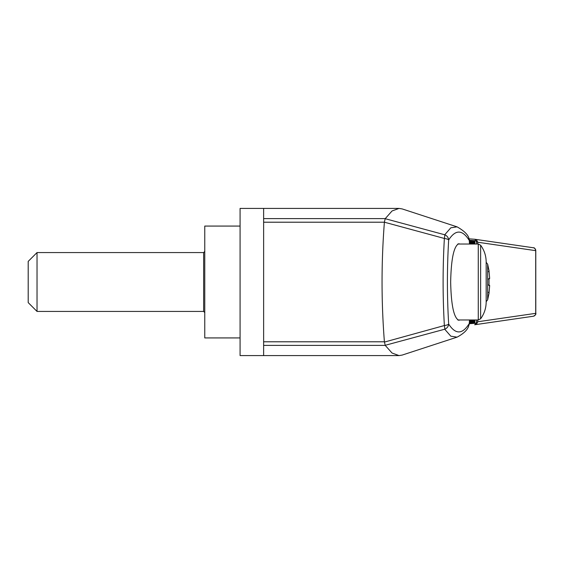 <?xml version="1.0" encoding="UTF-8"?>
<svg xmlns="http://www.w3.org/2000/svg" width="564" height="564" viewBox="0 0 564 564"><rect width="100%" height="100%" fill="white"/><g stroke="black" fill="none" stroke-linecap="round" stroke-linejoin="round"><path stroke-width="0.85" d="M263.628 222.209L263.628 355.588L240.081 355.588L240.081 208.412L263.628 208.412L263.628 222.209L384.401 222.209C381.271 262.07 381.271 301.93 384.401 341.791L385.233 345.394L392.043 353.029L399.037 355.588L402.167 355.08L457.066 337.152L450.805 336.186L444.721 329.228L385.191 345.302M489.037 279.053L489.672 278.447L489.002 271.023M489.002 292.977L489.672 285.553L489.002 285.56L489.002 278.44L489.672 278.468L489.016 271.08M489.037 284.947L489.672 285.553L488.509 284.947L489.016 285.476L489.016 278.524L488.509 279.053M489.016 292.92L489.672 285.553M469.481 244.029L469.283 240.49C462.431 229.477 455.557 229.294 448.669 239.947C446.998 268.048 446.998 296.079 448.669 324.053C455.557 334.706 462.431 334.522 469.283 323.51L469.481 319.971M459.801 244.029L458.793 243.733C453.865 246.045 451.151 258.805 450.657 282C451.151 305.194 453.865 317.955 458.793 320.267L459.801 319.971M240.081 226.072L204.76 226.072L204.76 337.928L240.081 337.928M37.034 252.566L28.2 261.393L28.2 302.607L37.034 311.434L37.034 252.566L203.639 252.566L203.639 311.434L204.817 312.611M486.168 282L486.168 302.015C486.112 308.198 484.264 313.788 480.627 318.787L480.627 245.213C484.264 250.212 486.112 255.802 486.168 261.985L486.168 282M469.368 323.757A4.124 1.107 -176.6 0 0 469.283 323.51L468.409 326.803L469.368 323.757L469.579 319.971M384.451 342.073L444.369 325.541C442.691 296.579 442.691 267.555 444.369 238.459A5.887 1.614 3.5 0 1 448.669 239.947A5.887 5.464 -147.9 0 0 444.721 234.772L450.805 227.814L457.066 226.848C463.664 230.563 467.563 234.208 468.769 237.789L469.283 240.49M444.369 325.541A5.887 1.072 74.9 0 1 444.721 329.228A5.887 5.464 -32.1 0 0 448.669 324.053A5.887 1.614 176.5 0 1 444.369 325.541M457.066 226.848L402.167 208.92L399.037 208.412L392.043 210.971L385.191 218.698L444.721 234.772A5.887 1.072 105.1 0 1 444.369 238.459L384.401 222.209M385.191 218.698L384.451 221.927M535.779 313.337A2.947 2.933 79.1 0 1 533.403 316.228L533.234 316.256A2.947 2.898 -98.2 0 0 535.708 313.344L535.8 313.323C536.23 314.183 535.433 315.149 533.403 316.228L533.403 316.228A2.947 2.933 79.1 0 1 533.29 316.249M533.29 247.751A2.947 2.933 100.9 0 1 535.779 250.663L535.8 313.323M535.779 250.663L535.708 250.656A2.947 2.898 -81.8 0 0 533.234 247.744L474.93 239.277M476.707 323.87L474.662 324.751A1.473 0.846 -94.1 0 0 475.417 323.285L476.524 322.827A1.473 0.684 48.5 0 1 476.707 323.87L477.736 321.762L535.708 313.344L535.708 250.656L477.736 242.238L475.417 240.715A1.473 0.846 -85.9 0 0 474.676 239.249L476.707 240.13L477.736 242.238L477.736 244.029M533.234 316.256L474.698 324.751M476.524 319.971L476.524 322.827L477.736 321.762L477.736 319.971M476.707 240.13A1.473 0.684 131.5 0 1 476.524 241.173L476.524 244.029M474.676 239.249A1.473 0.846 -85.9 0 0 474.662 239.249L469.213 238.854L474.662 239.249M474.782 240.793L474.634 244.029M474.782 323.207L469.396 323.207M473.76 240.793L473.612 244.029M473.76 323.207L473.866 319.971M472.738 240.793L472.59 244.029M472.738 323.207L472.844 319.971M471.715 240.793L471.567 244.029M471.715 323.207L471.821 319.971M470.693 240.793L470.545 244.029M470.693 323.207L470.799 319.971M469.671 240.793L469.523 242.992M469.671 323.207L469.777 319.971M473.866 244.029L473.866 240.793L474.634 240.793M469.777 244.029L469.777 240.793L470.545 240.793M470.799 244.029L470.799 240.793L471.567 240.793M471.821 244.029L471.821 240.793L472.59 240.793M472.844 244.029L472.844 240.793L473.612 240.793M486.168 301.691L487.656 299.844L487.656 264.156L486.168 262.309M480.627 318.787L478.265 319.971L478.265 244.029L480.627 245.213M263.628 345.394L385.233 345.394M263.628 341.791L384.401 341.791M263.628 218.606L385.233 218.606M533.234 247.744L533.403 247.772C534.277 247.49 535.074 248.456 535.8 250.677M474.634 319.971L474.634 323.207M473.612 319.971L473.612 323.207M472.59 319.971L472.59 323.207M471.567 319.971L471.567 323.207M470.545 319.971L470.545 323.207M469.523 321.008L469.523 323.207M469.368 323.722L475.417 323.285M475.417 240.715L469.368 240.278M488.509 271.7L489.094 271.023L487.656 264.156M487.656 299.844L489.094 292.977L488.509 292.3M203.639 252.566L204.817 251.389M203.639 311.434L37.034 311.434M478.265 244.029L457.785 244.029M478.265 319.971L457.785 319.971M469.326 239.594L469.579 244.029M457.066 337.152C463.199 333.874 466.985 330.426 468.409 326.803M474.888 323.207L474.888 319.971M474.888 244.029L474.888 240.793M399.037 208.412L263.628 208.412M399.037 355.588L263.628 355.588"/></g></svg>
